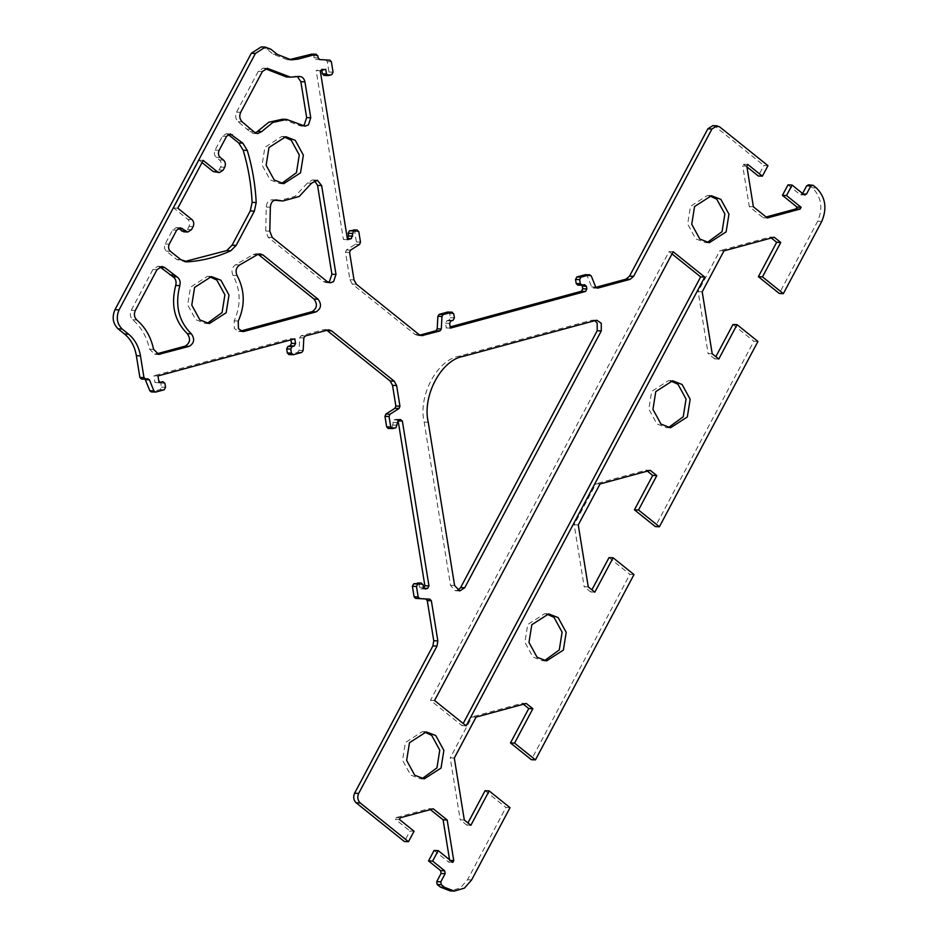 <?xml version="1.0" encoding="UTF-8"?>
<svg xmlns="http://www.w3.org/2000/svg" width="938" height="938" viewBox="0 0 938 938"><rect width="100%" height="100%" fill="white"/><g stroke="black" fill="none" stroke-linecap="round" stroke-linejoin="round"><path stroke-width="0.7" stroke-dasharray="4.69 3.52" d="M594.809 320.655L591.444 320.268L459.221 356.159C437.178 359.629 417.891 395.883 424.164 422.1L450.51 585.324L454.895 590.659L457.744 590.365M466.127 725.848L462.035 725.66L463.196 723.491M434.575 700.498L430.483 700.311L462.035 725.66M673.179 251.747L669.087 251.56L430.483 700.311M672.03 253.917L669.087 251.56M228.215 134.521L226.199 133.759L222.482 136.151L215.048 150.139C213.864 152.953 214.251 155.345 216.197 157.303L219.457 159.917C221.403 161.875 221.79 164.267 220.606 167.081L219.058 170.001L215.341 172.381M203.194 160.386L199.102 160.199L173.682 207.99L187.846 219.363C189.793 221.321 190.179 223.713 188.995 226.527L187.448 229.447L183.731 231.827M202.033 162.567L199.102 160.199M177.786 208.177L173.682 207.99M178.326 228.356L176.309 227.594L172.592 229.986L165.158 243.962C163.986 246.764 164.361 249.145 166.307 251.114L176.743 259.498L184.54 261.573M186.404 261.854L185.407 261.749M258.114 254.28L256.097 253.706L253.19 254.55L235.555 264.797C231.944 267.353 231.088 270.883 232.999 275.373C240.773 290.053 241.16 305.225 234.183 320.866L234.324 328.488L238.615 331.372L240.749 331.02M314.406 180.518L312.389 179.944L307.5 182.98L295.107 196.323L278.797 200.791M274.459 200.228L272.161 199.759L276.253 199.946M275.28 200.005L273.122 199.911C269.018 199.56 266.732 201.94 266.263 207.028L265.712 230.994L268.174 237.302L323.293 281.564L326.084 282.655L328.159 282.268M265.255 68.72L263.226 68.146L258.278 71.335L236.575 112.126C235.004 115.878 235.52 119.067 238.123 121.682L249.895 131.66L253.424 133.466L255.488 133.079M251.548 129.362L247.444 129.174M282.514 119.22L300.852 126.02L302.915 125.622M297.522 76.728L286.371 76.951M159.894 266.873L157.865 266.298L152.917 269.487L131.226 310.279C129.655 313.996 130.148 317.161 132.704 319.788C141.192 326.999 146.797 336.789 149.529 349.147L154.618 354.201L156.752 353.837M424.269 731.933L422.229 731.699L405.38 742.533L402.554 760.261L410.621 775.023L420.095 778.716L422.147 778.669M546.608 613.944L544.568 613.722L527.719 624.544L524.893 642.272L532.96 657.034L542.434 660.727L544.486 660.68M670.564 380.828L668.524 380.594L651.676 391.427L648.85 409.156L656.917 423.917L666.379 427.611L668.442 427.564M709.363 195.749L707.322 195.526L690.474 206.36L687.648 224.076L695.715 238.838L705.188 242.532L707.24 242.485M209.397 276.604L207.357 276.37L190.508 287.204L187.682 304.932L195.761 319.694L205.223 323.387L207.275 323.34M283.768 136.737L281.728 136.502L264.879 147.336L262.054 165.053L270.132 179.826L279.594 183.508L281.646 183.461M352.735 229.892L354.705 231.475L356.393 241.922L355.49 244.208L346.392 249.989L345.501 252.275L349.921 279.723L352.301 284.073L414.948 334.374L417.727 335.464L419.861 335.112M347.517 239.659L343.425 239.471L347.318 238.416M320.257 70.749L316.165 70.561L343.425 239.471M325.732 69.26L321.64 69.072L316.165 70.561M321.84 70.315L321.64 69.072M311.803 54.111L313.773 55.694L314.101 57.757L315.637 59.387L325.756 59.962L327.292 61.58L328.968 72.027L327.655 74.501L324.372 75.392L328.464 75.568M261.233 46.9L266.802 49.069L273.251 54.252L287.169 59.68L289.221 59.68M145.355 379.644L143.526 378.565L141.849 379.022L145.941 379.21M148.04 378.706L143.948 378.518L147.618 378.753M159.073 382.692L154.981 382.505L158.815 381.473L160.785 383.056L161.442 387.101L160.128 389.575L151.663 391.873L155.767 392.061M157.983 375.939L153.891 375.751L154.981 382.505M294.813 338.806L290.71 338.618L153.891 375.751M290.921 339.861L290.71 338.618M326.682 330.153L323.317 329.766L301.086 335.804L299.738 337.739L299.081 350.296L297.745 352.219L289.279 354.517L293.371 354.705M398.263 420.857L396.293 419.286L394.101 419.872L391.908 427.517L388.625 428.408L392.717 428.596M400.807 419.415L396.293 419.286L400.385 419.462M416.988 582.92L418.958 584.503L419.392 587.211L421.361 588.783L423.742 588.126M425.031 589.017L420.939 588.83L425.453 588.97M414.068 831.232L409.976 831.056L404.395 841.538M399.447 819.495L395.355 819.308L409.976 831.056M400.374 817.748L396.282 817.561L395.355 819.308M433.274 808.826L429.182 808.638L396.282 817.561M430.39 809.6L429.182 808.638M450.463 860.463L449.548 859.724M452.82 862.362L448.727 862.174L449.654 860.427M434.106 850.438L448.727 862.174M510.038 807.677L505.945 807.489L467.523 879.762L460.324 887.946L450.181 890.912M485.063 790.722L505.945 807.489M470.876 825.299L466.784 825.112L467.933 822.931M464.31 820.023L460.218 819.835L466.784 825.112M454.309 758.045L450.217 757.857L460.218 819.835M476.082 717.089L471.99 716.902L450.217 757.857M526.288 703.465L522.196 703.277L471.99 716.902M523.404 704.25L522.196 703.277M633.994 574.56L629.902 574.373L531.354 759.71M609.02 557.606L629.902 574.373M594.821 592.171L590.729 591.984L591.89 589.814M588.267 586.907L584.175 586.719L590.729 591.984M578.265 524.928L574.173 524.741L584.175 586.719M600.039 483.973L595.947 483.785L574.173 524.741M650.245 470.337L646.141 470.161L595.947 483.785M647.349 471.122L646.141 470.161M757.951 341.444L753.859 341.256L655.31 526.581M732.965 324.478L753.859 341.256M718.778 359.055L714.686 358.867L715.846 356.698M712.212 353.778L708.12 353.591L714.686 358.867M702.21 291.812L698.118 291.624L708.12 353.591M723.995 250.845L719.903 250.657L698.118 291.624M774.19 237.22L770.098 237.033L719.903 250.657M771.306 238.006L770.098 237.033M808.204 184.821L812.296 187.752C821.395 196.921 823.201 208.06 817.69 221.192L779.267 293.465M787.99 184.868L800.055 194.565L802.611 193.509M804.147 194.752L800.9 194.893L804.992 195.069M767.307 217.968L763.215 217.78L766.1 216.995M753.378 206.782L749.286 206.595L763.215 217.78M746.824 166.178L742.732 165.991L749.286 206.595M747.75 164.431L743.658 164.244L742.732 165.991M746.941 166.87L743.658 164.244M767.952 165.674L763.86 165.487L758.279 175.981M712.81 125.645L715.588 126.724L763.86 165.487M585.335 274.682L587.165 275.749L591.655 286.911L593.484 287.989L595.853 287.333M597.154 288.212L593.062 288.036L597.576 288.165M582.322 286.078L580.352 284.495L578.16 285.093L582.252 285.281M584.866 284.636L580.352 284.495L584.444 284.683M450.357 328.136L446.265 327.948L450.158 326.893M447.696 312.037L449.665 313.62L450.31 317.677L448.997 320.151L446.816 320.737L445.491 323.211L446.265 327.948M428.256 422.288L424.164 422.1M463.313 356.346L459.221 356.159M454.602 585.511L450.51 585.324M595.536 320.456L591.444 320.268M226.574 136.338L222.482 136.151M219.14 150.326L215.048 150.139M220.301 157.49L216.197 157.303M223.549 160.105L219.457 159.917M224.698 167.269L220.606 167.081M223.15 170.177L219.058 170.001M191.938 219.551L187.846 219.363M193.087 226.715L188.995 226.527M191.54 229.622L187.448 229.447M176.684 230.173L172.592 229.986M169.25 244.138L165.158 243.962M170.399 251.302L166.307 251.114M180.835 259.685L176.743 259.498M257.282 254.737L253.19 254.55M239.647 264.985L235.555 264.797M237.091 275.549L232.999 275.373M238.275 321.042L234.183 320.866M241.324 331.278L240.022 331.22M311.592 183.168L307.5 182.98M270.355 207.216L266.263 207.028M269.804 231.182L265.712 230.994M272.266 237.49L268.174 237.302M327.385 281.752L323.293 281.564M240.679 112.314L236.575 112.126M262.37 71.523L258.278 71.335M242.215 121.87L238.123 121.682M253.987 131.848L249.895 131.66M302.282 125.211L298.19 125.024M298.683 76.517L294.579 76.33M136.796 319.975L132.704 319.788M135.318 310.466L131.226 310.279M153.621 349.335L149.529 349.147M157.326 354.095L156.013 354.036M157.009 269.675L152.917 269.487M420.435 335.37L419.134 335.312M419.04 334.561L414.948 334.374M356.393 284.261L352.301 284.073M354.013 279.911L349.921 279.723M349.593 252.463L345.501 252.275M350.484 250.176L346.392 249.989M359.582 244.396L355.49 244.208M360.485 242.098L356.393 241.922M358.797 231.663L354.705 231.475M331.747 74.677L327.655 74.501M333.06 72.214L328.968 72.027M331.384 61.767L327.292 61.58M329.848 60.149L325.756 59.962M319.729 59.575L315.637 59.387M318.193 57.945L314.101 57.757M317.865 55.881L313.773 55.694M277.343 54.439L273.251 54.252M270.894 49.257L266.802 49.069M164.22 389.762L160.128 389.575M165.534 387.288L161.442 387.101M164.877 383.243L160.785 383.056M301.837 352.407L297.745 352.219M303.173 350.484L299.081 350.296M303.83 337.915L299.738 337.739M305.178 335.992L301.086 335.804M327.409 329.953L323.317 329.766M396 427.705L391.908 427.517M397.313 425.231L393.221 425.055M396.88 422.534L392.788 422.346M398.193 420.06L394.101 419.872M423.484 587.387L419.392 587.211M423.05 584.691L418.958 584.503M471.615 879.95L467.523 879.762M821.782 221.38L817.69 221.192M816.388 187.94L812.296 187.752M813.14 185.325L809.037 185.138M803.186 193.967L802.377 193.932M719.692 126.911L715.588 126.724M595.747 287.098L591.655 286.911M591.257 275.936L587.165 275.749M449.595 323.399L445.491 323.211M450.908 320.925L446.816 320.737M453.089 320.339L448.997 320.151M454.402 317.865L450.31 317.677M453.758 313.808L449.665 313.62M459.761 590.94L455.669 590.752M596.943 320.304L592.851 320.116M230.291 133.946L226.199 133.759M180.401 227.782L176.309 227.594M260.189 253.881L256.097 253.706M242.708 331.56L238.615 331.372M316.481 180.131L312.389 179.944M330.188 282.842L326.084 282.655M257.516 133.653L253.424 133.466M304.944 126.196L300.852 126.02M299.773 76.435L295.681 76.248M267.318 68.333L263.226 68.146M158.71 354.388L154.618 354.201M161.957 266.486L157.865 266.298M426.321 731.886L422.229 731.699M424.187 778.892L420.095 778.716M548.66 613.898L544.568 613.722M546.526 660.915L542.434 660.727M672.616 380.781L668.524 380.594M670.482 427.787L666.379 427.611M711.414 195.714L707.322 195.526M709.28 242.719L705.188 242.532M211.449 276.558L207.357 276.37M209.315 323.575L205.223 323.387M285.82 136.69L281.728 136.502M283.686 183.696L279.594 183.508M421.819 335.652L417.727 335.464M291.261 59.868L287.169 59.68M328.816 329.801L324.724 329.613"/><path stroke-width="1.41" d="M428.256 422.288C421.983 396.071 441.27 359.805 463.313 356.346L595.536 320.456L596.943 320.304L601.27 323.258L601.27 330.938L464.72 587.751L459.761 590.94L454.602 585.511L428.256 422.288M457.744 590.365L460.628 587.575L597.178 330.762L597.178 323.071L594.809 320.655M466.127 725.848L434.575 700.498L673.179 251.747L704.743 277.085L466.127 725.848M704.743 277.085L700.651 276.898L672.03 253.917M463.196 723.491L700.651 276.898M185.407 261.749L187.412 261.843L180.835 259.685L170.399 251.302C168.453 249.332 168.078 246.952 169.25 244.138L176.684 230.173L180.401 227.782L187.823 232.014L191.54 229.622L193.087 226.715C194.272 223.901 193.885 221.509 191.938 219.551L177.786 208.177L203.194 160.386L217.346 171.76L219.433 172.569L223.15 170.177L224.698 167.269C225.882 164.455 225.495 162.063 223.549 160.105L220.301 157.49C218.343 155.532 217.956 153.14 219.14 150.326L226.574 136.338L230.291 133.946L242.825 143.151L247.269 150.397C252.322 167.187 255.312 184.575 256.215 202.549L254.362 211.132L236.142 245.404L230.818 250.774C216.76 257.153 202.291 260.846 187.412 261.843L186.404 261.854M230.818 250.774L226.726 250.587L232.049 245.217L250.27 210.944L252.123 202.362C251.22 184.387 248.23 166.999 243.177 150.221L238.733 142.963L228.215 134.521M247.269 150.397L243.177 150.221M219.433 172.569L213.254 171.572L202.033 162.567M187.823 232.014L183.731 231.827L178.326 228.356M184.54 261.573L226.726 250.587M318.088 299.234C321.863 304.428 321.195 308.649 316.071 311.873L244.126 331.407L242.708 331.56L238.416 328.675L238.275 321.042C245.252 305.413 244.865 290.241 237.091 275.549C235.18 271.07 236.036 267.541 239.647 264.985L257.282 254.737L260.189 253.881L262.968 254.972L318.088 299.234L313.996 299.046L258.114 254.28M240.022 331.22L311.979 311.686C317.091 308.461 317.771 304.252 313.996 299.046M311.592 183.168L317.337 180.248L321.652 185.583L335.992 274.412L333.611 281.599L330.188 282.842L327.385 281.752L272.266 237.49L269.804 231.182L270.355 207.216C270.824 202.127 273.11 199.747 277.214 200.099L282.901 200.978L299.199 196.499L311.592 183.168M328.159 282.268L329.519 281.412L331.9 274.224L317.56 185.396L314.406 180.518M282.901 200.978L274.459 200.228M276.253 199.946L275.28 200.005M298.683 76.517C301.907 76.259 303.994 78.03 304.932 81.852L310.748 117.778L308.426 124.906L304.944 126.196L286.618 119.407L272.841 122.444L261.725 131.59L257.516 133.653L253.987 131.848L242.215 121.87C239.612 119.255 239.096 116.066 240.679 112.314L262.37 71.523L267.318 68.333L290.463 77.139L299.773 76.435M255.488 133.079L268.749 122.257L282.514 119.22L286.618 119.407M302.915 125.622L304.334 124.719L306.656 117.59L300.84 81.665L297.522 76.728M290.463 77.139L286.371 76.951L265.255 68.72M136.796 319.975C134.24 317.349 133.747 314.171 135.318 310.466L157.009 269.675L161.957 266.486L164.748 267.576L176.907 276.816C179.768 278.75 180.741 281.681 179.826 285.621C174.773 305.167 178.607 321.23 191.352 333.834C194.975 339.04 194.26 343.214 189.206 346.345L158.71 354.388L153.621 349.335C150.889 336.976 145.284 327.186 136.796 319.975M156.013 354.036L185.114 346.157C190.168 343.027 190.883 338.853 187.26 333.647C174.515 321.042 170.681 304.979 175.734 285.433C176.649 281.506 175.676 278.563 172.815 276.628L159.894 266.873M174.069 275.057L169.977 274.869M414.725 775.21L406.646 760.448L409.472 742.72L426.321 731.886L435.795 735.58L443.862 750.341L441.036 768.07L424.187 778.892L414.725 775.21M422.147 778.669L436.944 767.882L439.77 750.154L431.703 735.392L424.269 731.933M537.064 657.221L528.985 642.46L531.811 624.731L548.66 613.898L558.133 617.591L566.2 632.353L563.375 650.081L546.526 660.915L537.064 657.221M544.486 660.68L559.283 649.893L562.108 632.177L554.041 617.403L546.608 613.944M661.009 424.105L652.942 409.343L655.768 391.615L672.616 380.781L682.078 384.474L690.157 399.236L687.331 416.964L670.482 427.787L661.009 424.105M668.442 427.564L683.239 416.777L686.065 399.049L677.986 384.287L670.564 380.828M699.807 239.026L691.74 224.264L694.566 206.536L711.414 195.714L720.888 199.395L728.955 214.169L726.129 231.885L709.28 242.719L699.807 239.026M707.24 242.485L722.037 231.698L724.863 213.981L716.784 199.208L709.363 195.749M199.853 319.881L191.774 305.12L194.6 287.391L211.449 276.558L220.922 280.251L228.989 295.013L226.164 312.741L209.315 323.575L199.853 319.881M207.275 323.34L222.072 312.553L224.897 294.825L216.83 280.063L209.397 276.604M274.224 180.002L266.146 165.24L268.972 147.524L285.82 136.69L295.294 140.372L303.361 155.145L300.535 172.862L283.686 183.696L274.224 180.002M281.646 183.461L296.443 172.674L299.269 154.958L291.202 140.196L283.768 136.737M419.134 335.312L435.865 330.762L437.202 328.839L437.87 316.27L439.207 314.347L447.696 312.037L451.788 312.225L453.758 313.808L454.402 317.865L453.089 320.339L450.908 320.925L449.595 323.399L450.357 328.136L585.535 291.437L586.848 288.963L586.414 286.266L584.444 284.683L582.252 285.281L580.282 283.698L579.625 279.641L580.95 277.167L589.427 274.869L591.257 275.936L595.747 287.098L597.576 288.165L630.078 279.348L633.619 276.323L711.942 129.01L716.902 125.833L719.692 126.911L767.952 165.674L762.371 176.168L747.75 164.431L746.824 166.178L753.378 206.782L767.307 217.968L800.196 209.033L801.122 207.286L786.513 195.55L792.082 185.056L804.147 194.752L806.481 194.119L810.819 185.959L813.14 185.325L816.388 187.94C825.487 197.097 827.293 208.248 821.782 221.38L783.359 293.653L762.477 276.874L780.756 242.496L774.19 237.22L723.995 250.845L702.21 291.812L712.212 353.778L718.778 359.055L737.057 324.665L757.951 341.444L659.402 526.769L638.52 510.002L656.799 475.613L650.245 470.337L600.039 483.973L578.265 524.928L588.267 586.907L594.821 592.171L613.112 557.793L633.994 574.56L535.446 759.886L514.563 743.119L532.854 708.729L526.288 703.465L476.082 717.089L454.309 758.045L464.31 820.023L470.876 825.299L489.155 790.91L510.038 807.677L471.615 879.95L464.416 888.134L454.273 891.1L444.53 887.301L441.282 884.698L440.813 881.826L445.151 873.665L444.694 870.804L432.629 861.107L438.198 850.614L452.82 862.362L453.746 860.615L447.192 820L433.274 808.826L400.374 817.748L399.447 819.495L414.068 831.232L408.487 841.726L360.227 802.963C357.624 800.349 357.108 797.159 358.679 793.407L437.002 646.106L437.835 640.9L431.363 600.766L429.827 599.148L419.708 598.573L418.172 596.943L416.484 586.473L417.797 583.999L421.08 583.108L423.05 584.691L423.484 587.387L425.453 588.97L427.646 588.384L428.959 585.91L402.355 421.045L400.385 419.462L398.193 420.06L396 427.705L392.717 428.596L390.747 427.025L389.059 416.542L389.962 414.256L399.049 408.476L399.951 406.189L396.622 385.53L394.241 381.191L331.606 330.88L328.816 329.801L305.178 335.992L303.83 337.915L303.173 350.484L301.837 352.407L293.371 354.705L291.413 353.122L290.757 349.065L292.07 346.603L294.262 346.005L295.576 343.531L294.813 338.806L157.983 375.939L159.073 382.692L162.907 381.66L164.877 383.243L165.534 387.288L164.22 389.762L155.767 392.061L153.938 390.982L149.447 379.831L147.618 378.753L145.941 379.21L143.971 377.627L140.466 355.901C138.847 346.661 134.896 339.427 128.6 334.186L122.151 329.004C116.945 323.762 115.913 317.396 119.067 309.892L255.406 53.454L265.325 47.088L270.894 49.257L277.343 54.439L291.261 59.868L298.284 59.082L315.895 54.298L317.865 55.881L318.193 57.945L319.729 59.575L329.848 60.149L331.384 61.767L333.06 72.214L331.747 74.677L328.464 75.568L326.494 73.996L325.732 69.26L320.257 70.749L347.517 239.659L351.351 238.627L353.544 230.971L356.827 230.08L358.797 231.663L360.485 242.098L359.582 244.396L350.484 250.176L349.593 252.463L354.013 279.911L356.393 284.261L419.04 334.561L421.819 335.652L439.957 330.95L441.294 329.015L441.962 316.458L443.299 314.523L452.21 312.178L448.528 312.073M351.351 238.627L347.259 238.44L348.573 235.966L348.139 233.257L349.452 230.783L357.249 230.033L353.579 229.939M328.464 75.568L323.95 75.439L322.402 73.809L321.84 70.315M289.221 59.68L311.803 54.111L316.317 54.252L312.635 54.158M145.941 379.21L141.427 379.069L139.879 377.439L136.373 355.713C134.755 346.474 130.804 339.239 124.508 333.998L118.059 328.816C112.853 323.575 111.821 317.208 114.975 309.704L251.314 53.267L261.233 46.9L265.325 47.088M155.767 392.061L151.253 391.92L149.846 390.806L145.144 379.233M158.815 381.473L159.648 381.508M293.371 354.705L288.857 354.564L287.309 352.934L286.665 348.889L287.978 346.415L290.159 345.817L291.483 343.343L290.921 339.861M392.717 428.596L388.203 428.455L386.655 426.837L384.967 416.355L385.87 414.068L394.957 408.288L395.859 406.002L392.53 385.342L390.149 381.004L326.682 330.153M427.646 588.384L423.554 588.196L424.867 585.722L398.017 420.118M408.487 841.726L404.395 841.538L356.135 802.776C353.532 800.161 353.016 796.972 354.587 793.22L432.91 645.919L433.743 640.713L427.271 600.59L425.735 598.96L415.616 598.385L414.08 596.756L412.392 586.285L413.705 583.811L421.502 583.061L417.832 582.955M447.192 820L443.099 819.812L430.39 809.6M453.746 860.615L449.654 860.427L443.099 819.812M438.198 850.614L434.106 850.438L428.525 860.92L432.629 861.107M454.273 891.1L450.181 890.912L440.438 887.114L437.19 884.511L436.721 881.638L441.059 873.477L440.602 870.616L428.525 860.92M489.155 790.91L485.063 790.722L467.933 822.931M532.854 708.729L528.762 708.542L523.404 704.25M514.563 743.119L510.471 742.931L528.762 708.542M535.446 759.886L531.354 759.71L510.471 742.931M613.112 557.793L609.02 557.606L591.89 589.814M656.799 475.613L652.707 475.425L647.349 471.122M638.52 510.002L634.428 509.815L652.707 475.425M659.402 526.769L655.31 526.581L634.428 509.815M737.057 324.665L732.965 324.478L715.846 356.698M780.756 242.496L776.664 242.309L771.306 238.006M762.477 276.874L758.385 276.687L776.664 242.309M783.359 293.653L779.267 293.465L758.385 276.687M808.204 184.821L813.14 185.325M806.481 194.119L802.377 193.932L806.715 185.771L809.037 185.138M804.147 194.752L804.992 195.069M792.082 185.056L787.99 184.868L782.421 195.362L786.513 195.55M801.122 207.286L797.03 207.099L782.421 195.362M800.196 209.033L796.104 208.857L797.03 207.099M766.1 216.995L796.104 208.857M762.371 176.168L758.279 175.981L746.941 166.87M595.853 287.333L625.986 279.161L629.527 276.135L707.85 128.834L712.81 125.645L716.902 125.833M582.252 285.281L577.738 285.14L576.19 283.511L575.533 279.454L576.847 276.98L585.335 274.682L589.85 274.822L586.168 274.717M450.158 326.893L581.443 291.249L582.756 288.775L582.052 285.316M464.72 587.751L460.628 587.575M601.27 330.938L597.178 330.762M256.215 202.549L252.123 202.362M254.362 211.132L250.27 210.944M242.825 143.151L238.733 142.963M232.378 134.767L228.286 134.58M217.346 171.76L213.254 171.572M185.736 231.205L181.644 231.018M182.488 228.591L178.396 228.403M236.142 245.404L232.049 245.217M316.071 311.873L311.979 311.686M262.968 254.972L258.876 254.784M244.126 331.407L241.324 331.278M321.652 185.583L317.56 185.396M335.992 274.412L331.9 274.224M261.725 131.59L257.633 131.402M310.748 117.778L306.656 117.59M304.932 81.852L300.84 81.665M270.038 69.365L265.946 69.178M160.105 354.224L157.326 354.095M189.206 346.345L185.114 346.157M191.352 333.834L187.26 333.647M179.826 285.621L175.734 285.433M176.907 276.816L172.815 276.628M164.748 267.576L160.656 267.389M423.226 335.499L420.435 335.37M353.544 230.971L349.452 230.783M352.231 233.445L348.139 233.257M352.665 236.153L348.573 235.966M326.494 73.996L322.402 73.809M298.284 59.082L294.192 58.895M255.406 53.454L251.314 53.267M119.067 309.892L114.975 309.704M122.151 329.004L118.059 328.816M128.6 334.186L124.508 333.998M140.466 355.901L136.373 355.713M143.971 377.627L139.879 377.439M149.447 379.831L145.355 379.644M153.938 390.982L149.846 390.806M295.576 343.531L291.483 343.343M294.262 346.005L290.159 345.817M292.07 346.603L287.978 346.415M290.757 349.065L286.665 348.889M291.413 353.122L287.309 352.934M331.606 330.88L327.514 330.692M394.241 381.191L390.149 381.004M396.622 385.53L392.53 385.342M399.951 406.189L395.859 406.002M399.049 408.476L394.957 408.288M389.962 414.256L385.87 414.068M389.059 416.542L384.967 416.355M390.747 427.025L386.655 426.837M402.355 421.045L398.263 420.857M428.959 585.91L424.867 585.722M417.797 583.999L413.705 583.811M416.484 586.473L412.392 586.285M418.172 596.943L414.08 596.756M419.708 598.573L415.616 598.385M429.827 599.148L425.735 598.96M431.363 600.766L427.271 600.59M437.835 640.9L433.743 640.713M437.002 646.106L432.91 645.919M358.679 793.407L354.587 793.22M360.227 802.963L356.135 802.776M444.694 870.804L440.602 870.616M445.151 873.665L441.059 873.477M440.813 881.826L436.721 881.638M441.282 884.698L437.19 884.511M444.53 887.301L440.438 887.114M810.819 185.959L806.715 185.771M711.942 129.01L707.85 128.834M633.619 276.323L629.527 276.135M630.078 279.348L625.986 279.161M580.95 277.167L576.847 276.98M579.625 279.641L575.533 279.454M580.282 283.698L576.19 283.511M586.414 286.266L582.322 286.078M586.848 288.963L582.756 288.775M585.535 291.437L581.443 291.249M443.299 314.523L439.207 314.347M441.962 316.458L437.87 316.27M441.294 329.015L437.202 328.839M439.957 330.95L435.865 330.762"/></g></svg>
